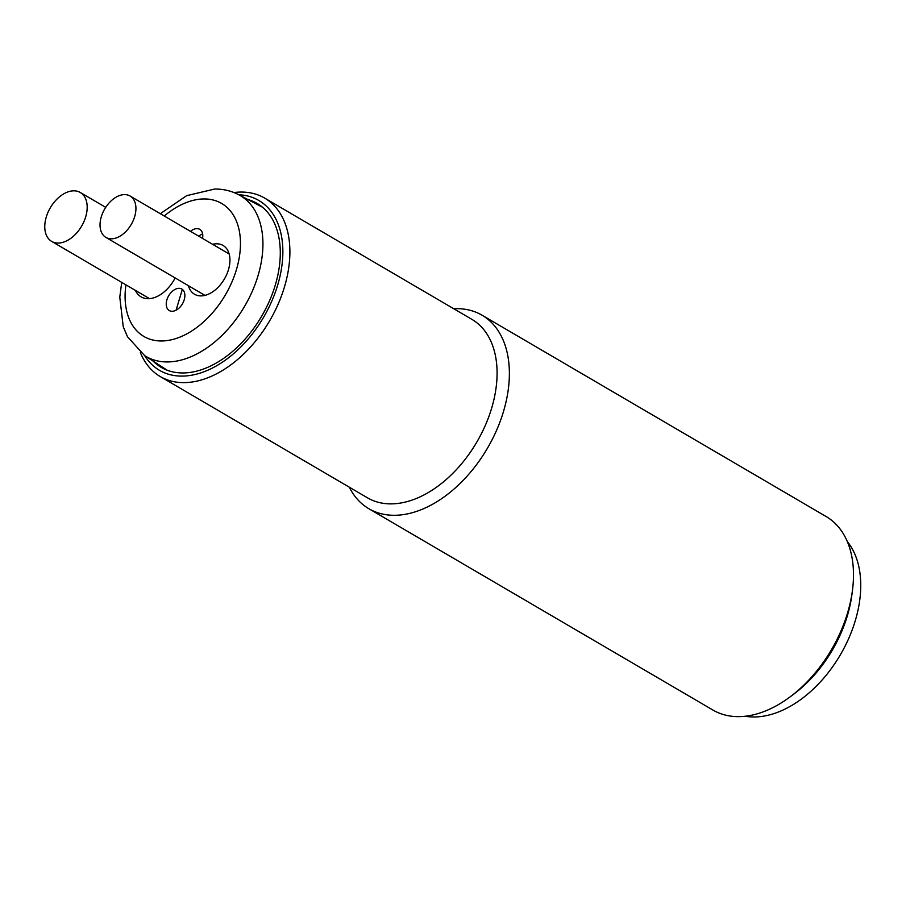 <?xml version="1.0" encoding="UTF-8"?>
<svg xmlns="http://www.w3.org/2000/svg" width="906" height="906" viewBox="0 0 906 906"><rect width="100%" height="100%" fill="white"/><g stroke="black" fill="none" stroke-linecap="round" stroke-linejoin="round"><path stroke-width="1.36" d="M182.106 290.135L176.081 310.192M175.152 277.938A31.064 19.898 120.3 0 1 142.389 297.542A31.064 19.898 120.3 0 1 135.436 290.418M188.403 285.696A28.256 18.097 -59.7 0 0 195.685 294.835A28.256 18.097 -59.7 0 0 228.448 269.762A28.256 18.097 -59.7 0 0 224.156 246.183A28.256 18.097 -59.7 0 0 212.627 244.314M179.003 288.323A12.458 7.984 120.3 0 1 181.846 289.048A12.458 7.984 120.3 0 1 183.465 301.823A12.458 7.984 120.3 0 1 172.117 311.279A12.458 7.984 120.3 0 1 169.263 310.554A12.458 7.984 120.3 0 1 167.655 297.768A12.458 7.984 120.3 0 1 179.003 288.323M190.498 231.37A12.458 7.984 120.3 0 1 196.908 228.618A12.458 7.984 120.3 0 1 199.762 229.354A12.458 7.984 120.3 0 1 202.536 238.414M198.754 236.194A12.458 7.984 120.3 0 1 202.627 233.918M121.732 282.389L119.785 297.111L123.227 326.715L127.486 336.738L144.575 355.571L166.613 369.852A94.428 60.487 -59.7 0 0 167.202 370.226M144.575 355.571A93.227 59.717 -59.7 0 0 167.361 361.947A93.227 59.717 -59.7 0 0 252.853 289.965A93.227 59.717 -59.7 0 0 238.697 194.711L261.947 206.93A94.428 60.487 120.3 0 1 262.57 207.259M847.359 541.652A103.997 66.625 120.3 0 1 843.599 649.002A103.997 66.625 120.3 0 1 754.132 716.974A103.997 66.625 -59.7 0 1 745.196 716.238M259.184 204.722A94.971 60.838 -59.7 0 0 252.989 202.219M163.329 368.527A94.971 60.838 120.3 0 1 158.12 364.348M247.802 199.49A94.971 60.838 -59.7 0 1 257.157 203.454A94.971 60.838 -59.7 0 1 269.478 300.883A94.971 60.838 -59.7 0 1 182.933 372.955A94.971 60.838 120.3 0 1 161.234 367.383A94.971 60.838 120.3 0 1 153.193 361.166M238.81 194.767A98.392 63.035 120.3 0 1 277.179 286.726A98.392 63.035 120.3 0 1 181.981 376.103A98.392 63.035 120.3 0 1 144.677 355.639M233.975 192.536A103.375 66.217 120.3 0 1 241.087 192.061A103.375 66.217 120.3 0 1 264.711 198.12A103.375 66.217 120.3 0 1 278.119 304.19A103.375 66.217 120.3 0 1 183.907 382.626A103.375 66.217 120.3 0 1 160.283 376.568A103.375 66.217 120.3 0 1 140.362 352.513M264.711 198.12L471.89 319.365A103.375 66.217 -59.7 0 1 485.31 425.424A103.375 66.217 -59.7 0 1 391.098 503.872A103.375 66.217 120.3 0 1 367.474 497.813L160.283 376.568M790.043 696.918A112.095 71.812 -59.7 0 0 852.478 590.214L851.889 594.766A104.439 66.897 -59.7 0 1 793.713 694.166L790.043 696.918A112.095 71.812 -59.7 0 1 738.56 716.635A112.095 71.812 120.3 0 1 712.943 710.055L368.855 508.719A112.095 71.812 120.3 0 0 394.461 515.288A112.095 71.812 -59.7 0 0 496.613 430.225A112.095 71.812 -59.7 0 0 482.071 315.22A112.095 71.812 -59.7 0 0 456.465 308.64A112.095 71.812 120.3 0 0 453.713 308.72M368.855 508.719A112.095 71.812 120.3 0 1 349.297 487.168M852.478 590.214A112.095 71.812 -59.7 0 0 826.17 516.567L482.071 315.22M46.263 217.032A28.335 18.154 120.3 0 1 80.283 192.491A28.335 18.154 120.3 0 1 85.696 216.851A28.335 18.154 -59.7 0 1 51.665 241.392A28.335 18.154 -59.7 0 1 46.263 217.032M134.666 216.636A23.975 15.357 120.3 0 1 105.877 237.406A23.975 15.357 120.3 0 1 101.302 216.783A23.975 15.357 -59.7 0 1 130.09 196.013A23.975 15.357 -59.7 0 1 134.666 216.636M125.923 284.846A77.044 49.354 -59.7 0 0 161.472 340.973A77.044 49.354 -59.7 0 0 236.398 269.728A77.044 49.354 -59.7 0 0 204.088 198.946A77.044 49.354 -59.7 0 0 164.269 216.013M238.697 194.711C231.313 190.883 223.318 188.98 214.745 189.026L186.636 195.662L160.305 213.703M105.708 207.361L80.283 192.491M149.501 298.64L51.665 241.392M204.937 295.379L105.877 237.406M229.161 253.986L130.09 196.013"/></g></svg>
